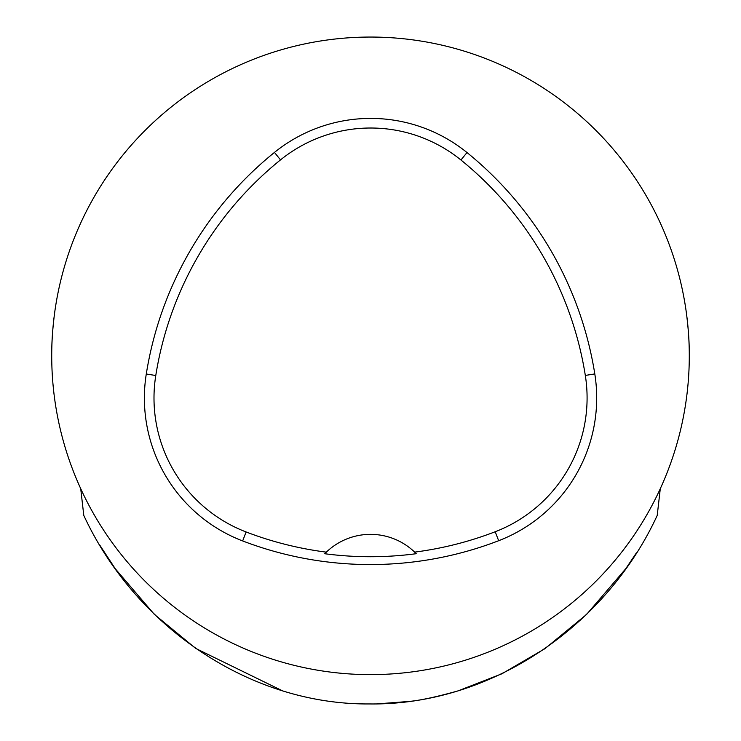 <?xml version="1.0" encoding="UTF-8"?>
<svg xmlns="http://www.w3.org/2000/svg" width="741" height="741" viewBox="0 0 741 741"><rect width="100%" height="100%" fill="white"/><g stroke="black" fill="none" stroke-linecap="round" stroke-linejoin="round"><path stroke-width="1.11" d="M377.262 703.867L409.041 701.458C420.49 700.365 436.829 696.846 458.068 690.881L501.926 673.782L544.913 648.69L586.539 614.484L625.728 568.764L636.445 552.832M100.072 545.571L115.281 568.764L154.258 614.28L195.661 648.394L282.034 690.603M660.287 488.699L657.221 515.412C606.712 625.302 491.904 705.413 369.62 703.95C247.939 704.969 134.297 624.737 83.789 515.412L80.723 488.699M689.213 348.872A318.787 318.787 0 0 1 373.983 674.606A318.787 318.787 0 0 1 51.722 355.837A318.787 318.787 0 0 1 367.027 37.069A318.787 318.787 0 0 1 689.213 348.872C689.13 339.721 688.259 328.226 686.583 314.379M54.426 314.379C52.759 328.17 51.879 339.674 51.796 348.872M146.283 374.001A357.042 357.042 0 0 1 274.466 152.414A153.016 153.016 0 0 1 466.997 152.544A357.042 357.042 0 0 1 594.801 373.918A153.016 153.016 0 0 1 498.656 540.717A357.042 357.042 0 0 1 242.668 540.939A153.016 153.016 0 0 1 146.283 374.001L155.777 375.511A347.427 347.427 0 0 1 280.506 159.889A143.411 143.411 0 0 1 460.948 160.01A347.427 347.427 0 0 1 585.316 375.428A143.411 143.411 0 0 1 495.201 531.751A347.427 347.427 0 0 1 414.654 552.119L416.247 553.703A349.206 349.206 0 0 1 324.734 553.731A63.754 63.754 0 0 1 326.077 552.388M155.777 375.511A143.411 143.411 0 0 0 246.105 531.964A347.427 347.427 0 0 0 326.327 552.147L324.734 553.731M326.327 552.147A63.754 63.754 0 0 1 414.654 552.119M414.904 552.36A63.754 63.754 0 0 1 416.247 553.703M280.506 159.889L274.466 152.414M460.948 160.01L466.997 152.544M585.316 375.428L594.801 373.918M495.201 531.751L498.656 540.717M246.105 531.964L242.668 540.939"/></g></svg>
